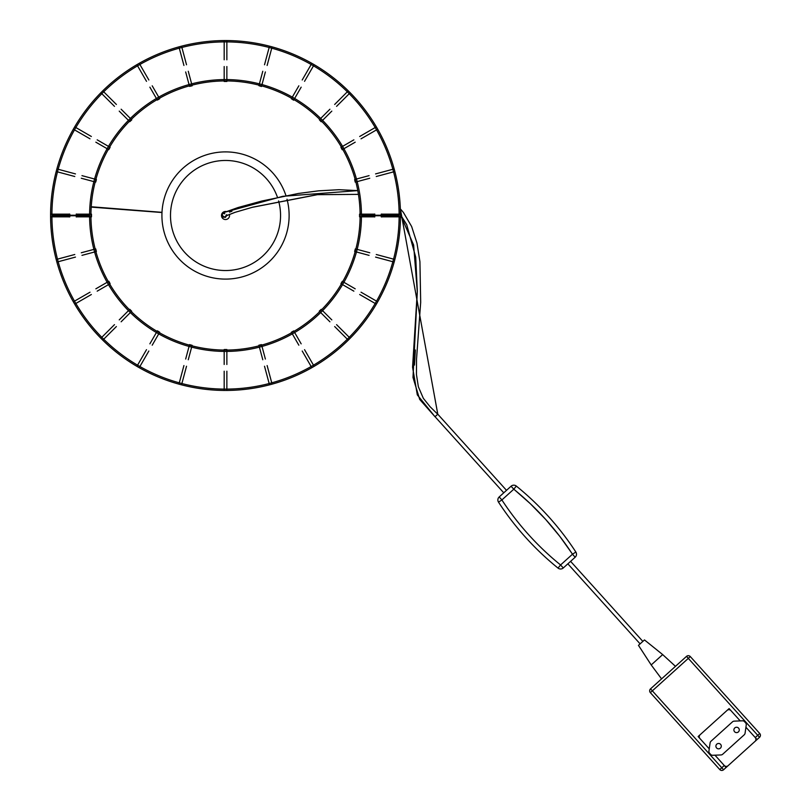 <?xml version="1.0" encoding="UTF-8"?>
<svg xmlns="http://www.w3.org/2000/svg" width="811" height="811" viewBox="0 0 811 811"><rect width="100%" height="100%" fill="white"/><g stroke="black" fill="none" stroke-linecap="round" stroke-linejoin="round"><path stroke-width="1.22" d="M361.453 215.777A135.924 135.924 0 0 1 225.519 351.427A135.924 135.924 0 0 1 89.595 215.777L51.914 215.777A173.605 173.605 0 0 0 225.519 389.108A173.605 173.605 0 0 0 399.134 215.777L361.453 215.777M361.453 215.229A135.924 135.924 0 0 0 225.519 79.579A135.924 135.924 0 0 0 89.595 215.229L51.914 215.229A173.605 173.605 0 0 1 225.519 41.898A173.605 173.605 0 0 1 399.134 215.229L361.453 215.229M50.961 214.155L69.817 214.155L69.817 216.851L50.961 216.851M76.548 214.155L91.329 214.155L91.329 216.851L76.548 216.851L76.548 214.155M81.972 175.642L96.256 179.474L95.556 182.069L81.282 178.248M57.257 169.023L75.474 173.909M56.557 171.618L74.774 176.504M97.178 139.847L109.982 147.237L108.633 149.569L95.84 142.178M75.017 127.053L91.359 136.491M73.669 129.385L90.011 138.813M121.133 109.211L131.585 119.663L129.679 121.569L119.227 111.117M103.038 91.116L116.378 104.457M101.132 93.022L114.473 106.353M152.204 85.814L159.595 98.618L157.263 99.966L149.873 87.162M139.411 63.653L148.839 79.985M137.079 65.002L146.507 81.333M188.264 71.256L192.095 85.54L189.49 86.23L185.668 71.956M181.644 46.541L186.52 64.758M179.038 47.231L183.925 65.458M226.867 66.532L226.867 81.313L224.181 81.313L224.181 66.532M226.867 40.935L226.867 59.801M224.181 40.935L224.181 59.801M265.379 71.956L261.558 86.23L258.952 85.54L262.784 71.256M271.999 47.231L267.123 65.458M269.404 46.541L264.518 64.758M301.175 87.162L293.785 99.966L291.453 98.618L298.843 85.814M313.969 65.002L304.541 81.333M311.637 63.653L302.209 79.985M331.811 111.117L321.359 121.569L319.463 119.663L329.915 109.211M349.916 93.022L336.575 106.353M348.01 91.116L334.669 104.457M355.208 142.178L342.414 149.569L341.066 147.237L353.87 139.847M377.379 129.385L361.037 138.813M376.03 127.053L359.689 136.491M369.765 178.248L355.492 182.069L354.792 179.474L369.076 175.642M394.491 171.618L376.263 176.504M393.791 169.023L375.574 173.909M400.087 216.851L381.221 216.851L381.221 214.155L400.087 214.155M374.5 216.851L359.719 216.851L359.719 214.155L374.5 214.155L374.5 216.851M369.076 255.364L354.792 251.532L355.492 248.936L369.765 252.758M393.791 261.983L375.574 257.097M394.491 259.388L376.263 254.502M353.87 291.159L341.066 283.769L342.414 281.437L355.208 288.828M376.03 303.953L359.689 294.515M377.379 301.621L361.037 292.193M329.915 321.795L319.463 311.343L321.359 309.437L331.811 319.889M348.01 339.89L334.669 326.549M349.916 337.984L336.575 324.653M298.843 345.192L291.453 332.388L293.785 331.04L301.175 343.844M311.637 367.353L302.209 351.021M313.969 366.004L304.541 349.673M262.784 359.749L258.952 345.476L261.558 344.776L265.379 359.05M269.404 384.465L264.518 366.248M271.999 383.775L267.123 365.548M224.181 364.474L224.181 349.693L226.867 349.693L226.867 364.474M224.181 390.071L224.181 371.205M226.867 390.071L226.867 371.205M185.668 359.05L189.49 344.776L192.095 345.476L188.264 359.749M179.038 383.775L183.925 365.548M181.644 384.465L186.52 366.248M149.873 343.844L157.263 331.04L159.595 332.388L152.204 345.192M137.079 366.004L146.507 349.673M139.411 367.353L148.839 351.021M119.227 319.889L129.679 309.437L131.585 311.343L121.133 321.795M101.132 337.984L114.473 324.653M103.038 339.89L116.378 326.549M95.84 288.828L108.633 281.437L109.982 283.769L97.178 291.159M73.669 301.621L90.011 292.193M75.017 303.953L91.359 294.515M81.282 252.758L95.556 248.936L96.256 251.532L81.972 255.364M56.557 259.388L74.774 254.502M57.257 261.983L75.474 257.097M381.768 214.023L381.768 216.983M225.519 390.456A174.953 174.953 0 0 1 74.014 128.026A174.953 174.953 0 0 1 377.034 128.026A174.953 174.953 0 0 1 225.519 390.456M225.519 350.078A134.575 134.575 0 0 1 108.978 148.21A134.575 134.575 0 0 1 342.07 148.21A134.575 134.575 0 0 1 225.519 350.078M374.773 216.983L374.773 214.023M69.28 216.983L69.28 214.023M76.275 214.023L76.275 216.983M355.34 248.896L354.64 251.491L355.492 248.936M359.557 214.155L359.557 216.851L359.719 214.155M354.64 179.515L355.228 182.14L354.792 179.474M340.924 147.318L342.181 149.711L341.066 147.237M319.352 119.775L321.176 121.762L319.463 119.663M291.372 98.749L293.653 100.199L291.453 98.618M258.912 85.682L261.487 86.493L258.952 85.54M224.181 81.465L226.867 81.465L224.181 81.313M189.531 86.382L192.166 85.794L189.49 86.23M157.344 100.098L159.666 98.749L157.263 99.966M129.79 121.68L131.777 119.856L129.679 121.569M108.775 149.65L110.114 147.318L108.633 149.569M95.708 182.11L96.397 179.515L95.556 182.069M91.491 216.851L91.491 214.155L91.329 216.851M96.397 251.491L95.708 248.896L96.256 251.532M110.114 283.688L108.867 281.295L109.982 283.769M131.696 311.231L129.79 309.326L131.585 311.343M159.666 332.257L157.395 330.807L159.595 332.388M192.136 345.324L189.531 344.624L192.095 345.476M226.867 349.541L224.181 349.541L226.867 349.693M261.517 344.624L258.881 345.212L261.558 344.776M293.704 330.908L291.372 332.257L293.785 331.04M321.257 309.326L319.27 311.15L321.359 309.437M342.272 281.356L340.924 283.688L342.414 281.437M287.003 199.212A63.603 63.603 0 0 1 229.067 279.004A63.603 63.603 0 0 1 162.018 219.051A63.603 63.603 0 0 1 285.959 195.684M229.371 214.297A4.035 4.035 0 0 1 222.305 217.936A4.035 4.035 0 0 1 226.34 211.549M513.819 489.165L530.222 503.59L545.671 519.425L559.854 536.406L572.525 554.197M575.851 552.027A4.035 4.035 0 0 1 575.171 557.228L563.28 567.964A4.035 4.035 0 0 1 558.039 568.105A285.34 285.34 0 0 1 498.512 502.151A4.035 4.035 0 0 1 499.191 496.95L501.887 499.951L498.512 502.151A4.035 4.035 0 0 1 499.191 496.95L511.082 486.215A4.035 4.035 0 0 1 516.323 486.073A285.34 285.34 0 0 1 575.851 552.027L572.465 554.237L575.171 557.228M724.274 765.503L721.78 767.764L652.348 690.84L690.303 656.575A2.697 2.697 0 0 0 686.501 656.373A2.697 2.697 0 0 1 690.303 656.575L759.745 733.499L757.738 735.303L686.501 656.373L650.544 688.843A2.697 2.697 0 0 0 650.351 692.645L719.783 769.568A2.697 2.697 0 0 0 723.584 769.761L726.078 767.51L714.957 755.183L724.274 765.503A2.697 2.697 0 0 0 728.075 765.706L755.051 741.355A2.697 2.697 0 0 0 755.244 737.554L745.927 727.234L757.048 739.551L759.542 737.3A2.697 2.697 0 0 0 759.745 733.499A2.697 2.697 0 0 1 759.542 737.3L757.738 735.303L755.244 737.554M746.242 725.014L745.076 733.205A2.697 2.697 0 0 1 744.214 734.817L722.682 754.25A2.697 2.697 0 0 1 720.989 754.95L712.717 755.274A2.697 2.697 0 0 1 710.608 754.382L709.595 753.257A2.697 2.697 0 0 1 708.926 751.077L710.101 742.886A2.697 2.697 0 0 1 710.963 741.264L732.495 721.831A2.697 2.697 0 0 1 734.188 721.141L742.46 720.817A2.697 2.697 0 0 1 744.559 721.699L745.573 722.824A2.697 2.697 0 0 1 746.242 725.014L745.076 733.205A2.697 2.697 0 0 1 744.214 734.817L722.682 754.25A2.697 2.697 0 0 1 720.989 754.95L712.717 755.274A2.697 2.697 0 0 1 710.608 754.382L709.595 753.257A2.697 2.697 0 0 1 708.926 751.077L710.101 742.886A2.697 2.697 0 0 1 710.963 741.264L732.495 721.831A2.697 2.697 0 0 1 734.188 721.141L742.46 720.817A2.697 2.697 0 0 1 744.559 721.699L745.573 722.824A2.697 2.697 0 0 1 746.242 725.014M730.893 710.578A2.697 2.697 0 0 0 727.092 710.385L700.126 734.736A2.697 2.697 0 0 0 699.923 738.537L709.25 748.857L698.129 736.54L729.099 708.581L740.22 720.908L730.893 710.578M720.594 744.356A2.697 2.697 0 0 1 720.401 748.158A2.697 2.697 0 0 1 716.6 747.965A2.697 2.697 0 0 1 716.792 744.163A2.697 2.697 0 0 1 720.594 744.356A2.697 2.697 0 0 1 720.401 748.158A2.697 2.697 0 0 1 716.6 747.965A2.697 2.697 0 0 1 716.792 744.163A2.697 2.697 0 0 1 720.594 744.356M738.578 728.126A2.697 2.697 0 0 1 738.385 731.927A2.697 2.697 0 0 1 734.584 731.735A2.697 2.697 0 0 1 734.776 727.933A2.697 2.697 0 0 1 738.578 728.126A2.697 2.697 0 0 1 738.385 731.927A2.697 2.697 0 0 1 734.584 731.735A2.697 2.697 0 0 1 734.776 727.933A2.697 2.697 0 0 1 738.578 728.126M726.078 767.51L757.048 739.551M437.737 414.249L430.083 406.737L423.332 398.302L418.344 386.725L416.448 374.51L416.53 359.131L420.686 302.26L419.926 261.669L416.976 243.128L411.643 226.512L403.391 212.421L400.35 208.873L437.788 414.208L435.031 416.682L503.763 492.824M226.654 214.682L224.829 217.307C221.444 215.746 221.484 214.043 224.951 212.198L238.14 207.504L261.821 201.037L298.326 193.474L318.622 190.828L339.028 189.703L357.783 190.605L282.826 196.303L224.951 212.198L223.501 213.344L224.799 213.82M231.926 211.235L229.503 212.158M570.599 561.354L642.849 641.4L644.471 639.93L638.602 645.221M414.472 365.082L415.374 350.017M225.144 217.318L227.364 215.128M278.589 200.925A55.026 55.026 0 0 1 228.59 270.448A55.026 55.026 0 0 1 170.584 218.575A55.026 55.026 0 0 1 277.494 197.408M516.323 486.073L513.779 489.215A281.305 281.305 0 0 1 572.465 554.237L560.573 564.963L558.039 568.105A285.34 285.34 0 0 1 498.512 502.151M511.082 486.215L513.779 489.215L501.887 499.951A281.305 281.305 0 0 0 560.573 564.963L563.28 567.964M721.78 767.764L723.584 769.761A2.697 2.697 0 0 1 719.783 769.568L721.78 767.764M650.351 692.645L652.348 690.84L650.544 688.843M651.446 664.726L662.678 654.589L651.446 664.726M506.51 490.341L437.788 414.208M640.102 643.873L567.852 563.838M434.99 416.722L419.703 399.428L412.992 377.47L417.31 291.778L413.63 245.034L400.472 214.682L406.686 224.596L415.719 257.219L417.32 291.149L412.566 367.201L417.32 394.896L434.99 416.722M358.432 194.376L316.939 194.681L252.819 207.16L235.2 212.279L225.742 216L234.683 212.441L252.13 207.352L317.892 194.589L358.432 194.376M161.997 212.34L91.227 206.764M91.207 207.109L161.997 212.523M221.798 217.074L224.708 217.287M644.471 639.93L662.678 654.589L675.472 666.338M638.47 645.343L651.203 664.949L661.573 678.878M224.951 212.198C221.18 214.013 221.352 215.736 225.478 217.358"/></g></svg>
